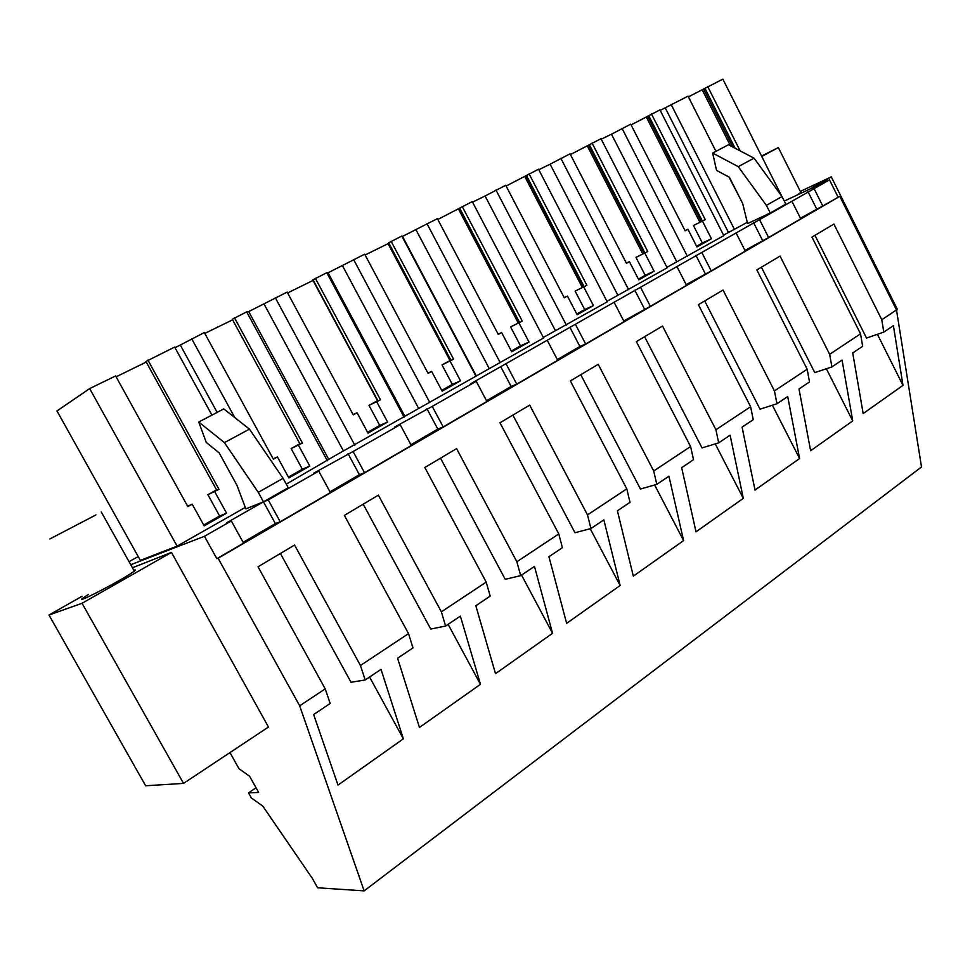 <?xml version="1.0" encoding="UTF-8"?>
<svg xmlns="http://www.w3.org/2000/svg" width="970" height="970" viewBox="0 0 970 970"><rect width="100%" height="100%" fill="white"/><g stroke="black" fill="none" stroke-linecap="round" stroke-linejoin="round"><path stroke-width="1.45" d="M130.744 564.722L204.464 536.277L216.843 558.671L218.104 558.235L299.669 705.82L325.217 688.87L330.164 703.456L313.637 714.538L337.996 785.094L403.374 738.849L381.016 669.348L365.193 679.97L351.031 682.274L280.415 553.47M299.669 705.82L364.138 890.872L317.602 887.78L312.388 878.444L262.834 806.167L251.375 797.946L248.55 792.89L258.65 792.429L249.581 776.194L239.008 768.761L230.242 753.084L229.041 753.205M268.472 727.039L171.447 552.403L82.05 603.279L183.536 783.396L268.472 727.039M132.429 567.753L171.447 552.403M204.464 536.277L231.333 520.951L226.713 522.769L263.464 501.817L268.229 499.914L318.73 471.117L313.783 473.142L353.092 451.523L400.173 424.678L394.948 426.885L432.244 406.394L476.246 381.295L470.789 383.671L814.097 188.653L822.766 206.004L839.79 196.316L896.498 309.976L921.5 466.97L364.138 890.872M822.766 206.004L800.432 218.189M759.619 219.717L768.604 237.529L800.747 218.82L791.944 201.287M768.604 237.529L744.972 250.454M701.904 252.624L711.228 270.921L745.299 251.097L736.169 233.091M711.228 270.921L686.178 284.646M640.673 287.544L650.361 306.35L686.518 285.313L677.036 266.811M650.361 306.35L623.746 320.961M575.574 324.659L585.65 344.011L624.098 321.64L614.252 302.604M585.65 344.011L579.89 346.46L557.326 359.591M506.243 364.199L516.731 384.12L557.701 360.282L547.456 340.7M516.731 384.12L511.141 386.448L486.54 400.755M432.244 406.394L443.193 426.933L486.916 401.483L476.246 381.295M443.193 426.933L437.809 429.104L410.928 444.745M353.092 451.523L364.526 472.717L411.328 445.485L400.173 424.678M364.526 472.717L359.397 474.706L329.97 491.826M268.229 499.914L280.197 521.799L330.394 492.59L318.73 471.117M280.197 521.799L275.371 523.582L243.106 542.351M216.843 558.671L243.543 543.139L231.333 520.951M218.104 558.235L839.79 196.316M814.097 188.653L829.495 179.874L838.08 197.08M784.281 201.081L829.495 179.874M129.046 561.691L138.201 556.537M275.371 523.582L263.464 501.817L288.211 487.716L283.082 478.331L249.472 429.14L223.767 408.916L198.741 422.011L224.397 442.599L258.275 492.336L263.464 501.817L245.859 508.862L236.886 485.182L219.159 452.881L206.246 442.417L198.741 422.011M723.559 235.152L747.264 222.324M631.094 124.9L659.952 109.889L723.814 235.637L666.923 267.308M570.433 154.57L601 138.698L667.178 267.805L606.953 301.343M506.122 186.034L538.544 169.216L607.22 301.864L543.333 337.451M437.809 219.45L472.269 201.602L543.612 337.984L336.093 455.088L286.259 484.139M187.622 506.207L192.206 504.206L187.853 506.619L115.612 375.923L89.676 388.594L177.098 546.134L245.301 507.407M177.098 546.134L140.335 560.369L56.975 410.94L89.676 388.594M770.253 213.012L785.821 204.137L782.002 196.546L766.385 205.361L770.253 213.012L747.567 223.561L742.668 203.458L729.452 177.304L716.551 170.393L712.647 153.066L738.243 166.646L766.385 205.361M248.55 792.89L256.044 787.761M325.217 688.87L258.032 566.783L294.565 545.043L360.452 665.505L408.528 633.616L344.374 515.397L378.385 495.149L441.362 611.84L486.2 582.097L424.836 467.516L456.579 448.613L516.864 561.763L558.793 533.949L499.986 422.787L529.693 405.108L587.493 514.912L626.79 488.856L570.348 380.907L598.199 364.332L653.707 470.996L690.604 446.527L636.356 341.622L662.522 326.053L715.909 429.746L750.622 406.721L698.4 304.689L723.038 290.03L774.448 390.922L807.173 369.218L756.842 269.915L780.062 256.092L829.653 354.317L860.535 333.825L862.645 346.29L852.715 352.947L863.167 413.559L902.997 385.381L893.394 325.653L883.791 332.104L866.513 338.069L814.958 235.334M829.653 354.317L831.896 366.915L842.057 360.1L852.739 420.931L810.629 450.723L799.001 388.982L809.513 381.925L807.173 369.218M774.448 390.922L776.958 403.762L787.713 396.548L799.583 458.531L754.999 490.08L742.086 427.152L753.241 419.67L750.622 406.721M715.909 429.746L718.697 442.841L730.107 435.19L743.299 498.362L696.011 531.815L681.668 467.685L693.514 459.731L690.604 446.527M653.707 470.996L656.799 484.357L668.936 476.221L683.595 540.593L633.337 576.156L617.405 510.79L630.015 502.327L626.79 488.856M587.493 514.912L590.936 528.541L603.861 519.871L620.133 585.492L566.638 623.346L548.935 556.707L562.382 547.698L558.793 533.949M516.864 561.763L520.684 575.659L534.482 566.407L552.561 633.301L495.5 673.677L475.821 605.753L490.189 596.113L486.2 582.097M441.362 611.84L445.606 626.026L460.374 616.12L480.465 684.311L419.452 727.464L397.579 658.242L412.965 647.911L408.528 633.616M360.452 665.505L365.193 679.97M860.535 333.825L811.975 237.104L833.909 224.046L881.778 319.736L896.498 309.976M881.778 319.736L883.791 332.104M82.026 596.308L48.985 615.016L145.645 785.773L183.536 783.396M48.985 615.016L82.05 603.279M88.525 594.343L82.983 598.005C73.344 604.977 112.387 585.201 129.313 574.519L134.345 571.172C135.982 569.899 135.824 569.62 133.86 570.312M174.976 347.648L180.299 345.041L217.147 412.371M147.925 360.125L219.002 489.341L216.795 490.311L145.912 361.47L174.661 347.066L211.933 415.111M203.688 525.012L219.62 516.004L207.895 494.712L219.002 489.341M214.746 491.705L226.58 513.191L204.173 525.873L192.206 504.206M258.275 492.336L283.082 478.331M403.374 738.849L369.57 677.024M715.945 151.344L688.045 96.151L660.194 110.362M688.409 96.867L722.868 79.128L781.662 196.073M116.109 376.809L146.24 362.077M273.176 458.834L277.432 456.931L273.37 459.186L204.318 332.564L180.299 345.041M204.791 333.425L232.606 319.821M288.417 477.094L302.361 469.213L291.133 448.564L302.458 443.06L300.094 444.127L232.291 319.239L246.683 311.867L327.363 460.798M353.104 414.566L357.069 412.759L353.274 414.869L287.156 292.079L248.708 311.588L246.683 311.867M287.605 292.916L313.31 280.306M367.594 432.317L379.755 425.442L369 405.399L380.482 399.773L377.985 400.925L313.019 279.772L326.781 272.715L404.102 417.221M427.952 373.111L431.638 371.401L428.085 373.377L364.684 254.188L328.09 272.776L326.781 272.715M365.12 255.001L388.897 243.264M441.738 390.389L452.335 384.399L442.005 364.926L453.608 359.215L451.001 360.428L388.655 242.803L401.822 236.037L476.04 376.36M498.168 334.201L501.635 332.577L498.289 334.432L437.385 218.65L402.501 236.389L401.822 236.037M472.548 202.124L485.097 195.988L555.386 330.612M564.188 297.62L567.438 296.08L564.297 297.826L505.722 185.258L485.097 195.988M538.811 169.726L550.135 164.185L617.829 295.171M626.365 263.161L629.433 261.694L626.462 263.343L570.045 153.818L550.135 164.185M601.255 139.195L611.476 134.187L676.745 261.73M685.038 230.642L687.924 229.247L685.123 230.799L630.718 124.172L611.476 134.187M219.62 516.004L226.58 513.191M207.895 494.712L216.577 489.899M224.397 442.599L249.472 429.14M807.937 191.539L816.582 208.792M707.712 86.548L740.134 150.871M728.931 177.037L740.862 199.881M671.094 104.433L734.52 229.563M665.25 107.9L728.421 232.4M712.647 153.066L728.494 144.773L754.042 158.158L782.002 196.546M800.335 191.429L831.278 176.867L809.562 189.223M797.401 194.934L800.808 192.375M831.278 176.867L897.529 309.685L896.547 310.327M704.875 88.209L735.151 148.264M738.243 166.646L754.042 158.158M902.997 385.381L877.413 334.31M702.328 90.052L730.458 145.803M703.699 89.252L732.847 147.052M348.024 453.633L359.397 474.706M264.082 304.071L343.428 450.929M248.708 311.588L328.709 459.283M191.696 338.736L234.776 417.573M302.458 443.06L234.485 317.82M298.481 445.266L309.794 466.085L288.866 477.931L277.432 456.931M302.361 469.213L309.794 466.085M291.133 448.564L299.875 443.726M363.192 504.194L430.741 629.045L445.606 626.026M480.465 684.311L448.116 624.34M426.909 408.673L437.809 429.104M342.483 265.731L418.579 408.273M328.09 272.776L404.781 416.106M275.359 297.838L354.838 445.194M380.482 399.773L315.359 278.293M376.76 401.835L387.6 422.047L368.03 433.129L357.069 412.759M379.755 425.442L387.6 422.047M369 405.399L377.791 400.549M440.513 458.179L505.224 579.308L520.684 575.659M313.031 280.488L377.5 400.695M552.561 633.301L521.545 575.089M500.702 366.624L511.141 386.448M416.009 229.781L489.086 368.248M402.501 236.389L476.124 375.608M353.626 259.596L429.843 402.599M453.608 359.215L391.116 241.275M450.116 361.155L460.52 380.774L442.162 391.177L431.65 371.401M452.335 384.399L460.52 380.786M442.005 364.926L450.832 360.112M512.9 415.099L574.98 532.736L590.936 528.541M388.097 243.761L449.983 360.513M620.133 585.492L590.233 528.723M569.863 327.217L579.89 346.46M427.018 223.731L500.205 362.634M511.335 351.031L520.514 345.841L510.584 326.914L522.272 321.131L462.217 206.525M518.986 322.949L528.989 342.022L511.736 351.795L501.635 332.577M520.514 345.841L528.989 342.034M510.584 326.914L522.26 321.131M459.647 208.089L519.568 322.404M580.787 374.699L640.455 489.013L656.799 484.357M458.592 209.277L518.089 322.755M459.816 208.526L519.374 322.149M683.595 540.593L654.629 484.976M634.804 290.2L644.456 308.909M495.961 190.035L566.347 325.071M576.774 314.025L584.692 309.539L575.125 291.133L586.862 285.301L529.074 173.848M583.782 287.011L593.397 305.574L577.162 314.765L567.438 296.08M584.692 309.539L593.397 305.574M575.125 291.133L586.862 285.301M526.419 175.449L584.086 286.623M644.601 336.711L702.025 447.91L718.697 442.841M524.928 176.831L582.194 287.217M526.189 176.067L583.528 286.587M743.299 498.362L715.229 443.896M695.927 255.365L705.214 273.576M560.854 158.316L628.633 289.703M638.418 279.154L645.208 275.322L635.98 257.402L647.754 251.533L592.064 143.063M644.832 253.146L654.107 271.212L638.793 279.881L629.433 261.694M645.208 275.322L654.107 271.212M635.98 257.402L647.754 251.533M589.348 144.688L644.917 252.891M704.705 300.955L760.031 409.17L776.958 403.762M587.456 146.24L642.649 253.703M588.754 145.464L644.019 253.049M799.583 458.531L772.387 405.23M753.532 222.542L762.493 240.257M622.049 128.404L687.39 256.322M696.605 246.259L702.353 242.997L693.465 225.537L705.238 219.644L651.513 114.011M702.486 221.172L711.434 238.765L696.957 246.962L687.924 229.247M702.353 242.997L711.434 238.765M693.465 225.537L705.238 219.644M648.724 115.66L702.341 221.051M761.389 267.211L814.776 372.625L831.896 366.915M646.493 117.358L699.77 222.045M647.827 116.57L701.152 221.366M852.739 420.931L826.355 368.758M95.981 514.9L49.761 539.017L95.981 514.9M761.753 156.473L778.34 147.561L761.547 156.061M82.983 598.005L83.481 598.866M134.345 571.172L101.244 511.93M800.965 192.678L778.34 147.561"/></g></svg>
